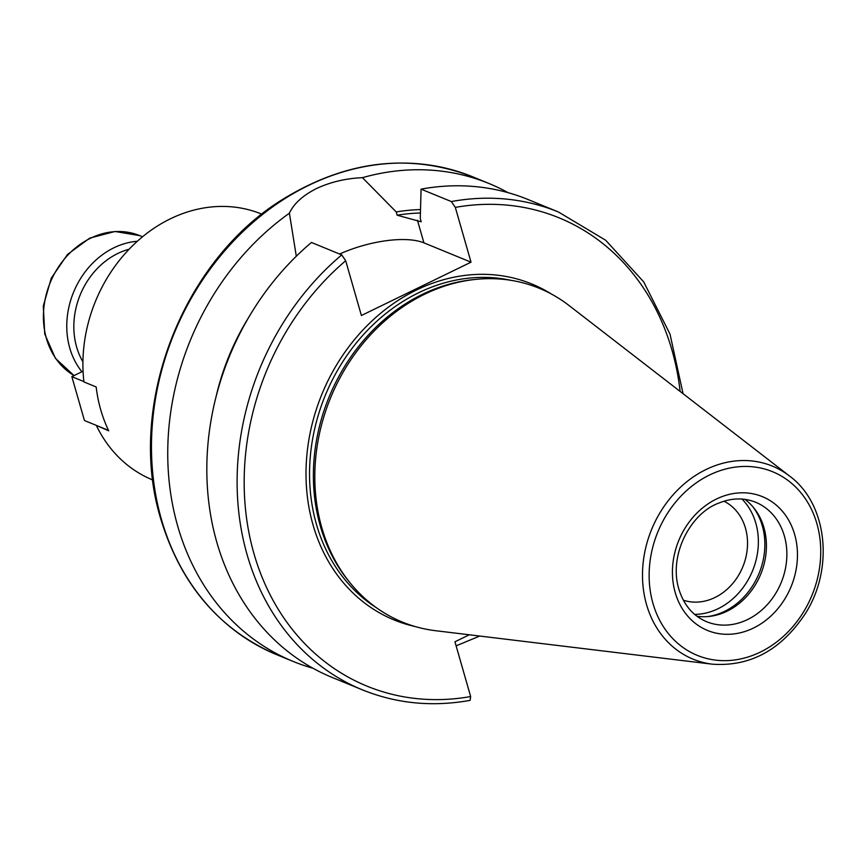 <?xml version="1.0" encoding="UTF-8"?>
<svg xmlns="http://www.w3.org/2000/svg" width="866" height="866" viewBox="0 0 866 866"><rect width="100%" height="100%" fill="white"/><g stroke="black" fill="none" stroke-linecap="round" stroke-linejoin="round"><path stroke-width="1.3" d="M261.911 214.205L261.64 214.086A143.669 120.634 -67.7 0 0 134.706 243.671A143.669 120.634 -67.7 0 0 83.926 381.938L96.169 386.961A143.669 120.634 112.3 0 0 100.716 409.748A143.669 120.634 112.3 0 0 108.748 430.835L96.884 425.628M152.86 480.024L152.589 479.916A143.669 120.634 -67.7 0 1 96.505 425.812M723.965 501.219A53.595 45 -67.7 0 1 745.464 528.173A53.595 45 -67.7 0 1 732.376 583.9A53.595 45 -67.7 0 1 683.361 600.203M339.613 254.03A66.368 24.692 164 0 1 423.918 242.848L471.017 262.171L361.393 315.505L345.686 260.731L341.724 254.896L311.446 242.469A258.252 216.846 -67.7 0 0 207.136 482.643A258.252 216.846 -67.7 0 0 332.089 677.418L362.367 689.834A258.252 216.846 -67.7 0 1 237.414 495.071A258.252 216.846 -67.7 0 1 341.724 254.896M296.302 256.239L289.396 213.198C293.78 203.705 302.797 195.489 316.469 188.55C330.444 182.044 345.772 178.407 362.443 177.671L396.227 211.954L397.169 215.212L421.212 221.804L420.27 218.513L421.071 189.145L451.348 201.561L455.321 207.396L471.017 262.171M362.443 177.671A258.252 216.846 -67.7 0 1 489.041 183.527A258.252 216.846 -67.7 0 1 508.115 192.685M479.742 636.055L456.111 645.852M313.016 668.26A258.252 216.846 -67.7 0 1 293 661.375A258.252 216.846 -67.7 0 1 167.744 455.635A258.252 216.846 -67.7 0 1 289.396 213.198M396.227 211.954A221.999 186.406 -67.7 0 1 420.497 209.572M397.169 215.212A218.481 183.451 -67.7 0 1 420.411 213.004M421.071 189.145A258.252 216.846 -67.7 0 1 528.13 199.559L558.408 211.986A258.252 216.846 -67.7 0 0 451.348 201.561M362.367 689.834C396.466 703.625 432.383 707.132 470.13 700.356L470.649 696.545L454.953 641.782L469.307 634.789M215.98 397.072A221.999 186.406 -67.7 0 1 248.585 317.584M712.415 664.19L435.663 630.719A180.388 151.474 -67.7 0 1 350.394 583.24A180.388 151.474 -67.7 0 1 424.621 294.224A180.388 151.474 -67.7 0 1 475.023 279.458A180.388 151.474 -67.7 0 1 569.07 305.536L789.586 476.073C827.171 503.611 834.304 568.096 805.521 613.301C781.489 649.825 750.454 666.788 712.415 664.19A104.353 87.628 -67.7 0 1 646.534 604.565A104.353 87.628 -67.7 0 1 706.028 469.524A104.353 87.628 -67.7 0 1 789.586 476.073M350.394 583.24L348.684 581.14A178.97 150.273 -67.7 0 1 422.316 294.397A178.97 150.273 -67.7 0 1 472.327 279.75L475.023 279.458M741.978 499.054A66.108 55.511 -67.7 0 1 752.565 570.781A66.108 55.511 -67.7 0 1 694.662 614.395M752.738 506.599A66.108 55.511 -67.7 0 1 759.06 573.433A66.108 55.511 -67.7 0 1 707.619 616.581M744.933 499.368A64.56 54.212 -67.7 0 1 753.68 507.725A64.56 54.212 -67.7 0 1 760.759 574.136A64.56 54.212 -67.7 0 1 709.081 616.451A64.56 54.212 -67.7 0 1 696.978 616.256M83.883 381.581L71.846 376.645L83.06 371.189M108.542 430.402L84.435 420.508L71.846 376.645M423.918 242.848L417.444 220.267M293 661.375L276.73 654.707A258.252 216.846 -67.7 0 1 161.466 519.535A258.252 216.846 -67.7 0 1 308.686 185.356A258.252 216.846 -67.7 0 1 472.771 176.848L489.041 183.527M455.321 207.396A253.089 212.516 -67.7 0 1 680.124 391.421M652.975 603.418A99.244 83.331 -67.7 0 1 753.94 466.926A99.244 83.331 -67.7 0 1 797.911 620.294A99.244 83.331 -67.7 0 1 652.975 603.418M376.602 607.867A178.97 150.273 -67.7 0 1 316.469 524.417A178.97 150.273 -67.7 0 1 418.495 292.827A178.97 150.273 -67.7 0 1 510.972 280.335M414.987 626.497A181.546 152.448 -67.7 0 1 313.037 524.915A181.546 152.448 -67.7 0 1 369.685 323.115A181.546 152.448 -67.7 0 1 551.382 294.029M470.649 696.545A253.089 212.516 -67.7 0 1 253.965 553.655A253.089 212.516 -67.7 0 1 345.686 260.731M755.553 502.215A64.56 54.212 -67.7 0 1 781.208 582.526A64.56 54.212 -67.7 0 1 706.548 621.68C692.984 615.899 683.729 604.955 678.782 588.869C668.433 554.262 691.209 512.91 718.769 503.114C731.683 497.863 743.948 497.571 755.553 502.215M675.22 592.593A72.311 60.717 -67.7 0 1 748.776 493.144A72.311 60.717 -67.7 0 1 780.829 604.89A72.311 60.717 -67.7 0 1 675.22 592.593M82.919 361.836A72.311 60.717 -67.7 0 1 129.121 249.213M137.293 241.278A77.475 65.058 112.3 0 0 74 291.182A77.475 65.058 112.3 0 0 81.913 371.741M139.805 235.649L115.048 231.482L89.75 238.107L67.472 254.474L51.256 278.202L43.3 306.012L44.74 334.027L55.446 358.372L74.043 375.573A77.475 65.058 -67.7 0 1 52.068 278.419A77.475 65.058 -67.7 0 1 139.805 235.649L142.533 236.764M683.068 393.705L670.013 334.103L643.676 281.851L605.67 240.239L558.408 211.986M276.73 654.707C219.358 629.798 180.702 584.518 160.762 518.886C126.025 406.446 182.163 260.298 283.669 198.769C347.05 160.199 410.083 152.892 472.771 176.848"/></g></svg>
